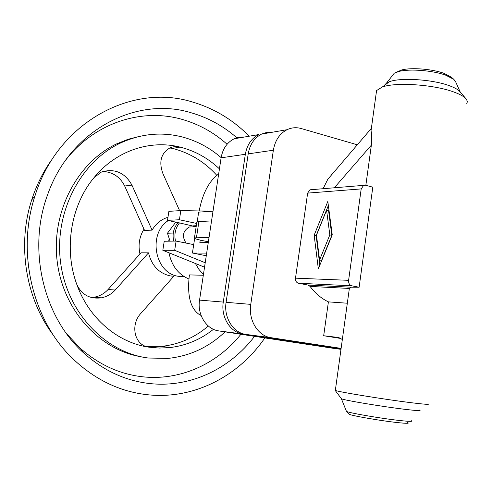<?xml version="1.0" encoding="UTF-8"?>
<svg xmlns="http://www.w3.org/2000/svg" width="492" height="492" viewBox="0 0 492 492"><rect width="100%" height="100%" fill="white"/><g stroke="black" fill="none" stroke-linecap="round" stroke-linejoin="round"><path stroke-width="0.74" d="M411.318 420.715C413.219 421.601 409.596 421.558 400.463 420.592C381.189 418.551 346.528 412.524 346.417 411.251L346.362 411.127M407.425 422.523C410.002 423.514 406.866 423.55 398.016 422.634C379.916 420.752 347.58 415.014 349.166 414.024L346.608 411.386M419.43 410.039C421.853 410.955 417.567 410.777 406.577 409.516C383.286 406.847 341.239 399.793 341.343 398.649L335.077 390.254M428.12 403.926C429.91 404.688 424.731 404.338 412.597 402.874C385.943 399.67 337.42 391.786 335.341 390.396L335.021 390.181L335.39 390.051M466.754 103.707L467.394 101.586L466.441 99.292C464.466 96.703 460.014 94.187 453.083 91.746C433.003 84.446 395.439 82.066 382.296 87.016L376.571 90.553L376.189 93.357M465.746 98.474L460.186 91.986C458.483 89.759 454.713 87.613 448.888 85.54C432.031 79.36 400.697 77.41 389.467 81.672L386.675 82.89L384.123 85.651M460.248 92.053L455.807 82.17L453.919 79.421L445.727 75.196C432.923 70.448 409.824 68.622 399.08 71.42L394.276 73.191L392.001 76.094M451.361 77.207L443.864 73.302C432.314 69.009 411.54 67.373 401.804 69.913L396.527 72.17M371.522 127.293L370.968 128.855L371.017 130.94C371.804 133.48 371.921 138.215 371.355 145.146L365.845 185.324M359.129 287.236L351.7 285.791C349.474 285.059 348.441 283.238 348.607 280.323L361.196 188.91L363.631 185.355L365.507 185.238L372.801 187.163L359.129 287.236L351.091 287.205L349.308 288.816L348.576 294.148M326.583 210.219L316.467 235.17L319.579 259.985L329.831 234.912L326.583 210.219L328.57 210.699L331.836 235.367L321.583 260.403L319.579 259.985M329.831 234.912L331.836 235.367M327.813 201.456L332.248 234.862L318.33 268.847L314.154 235.219L327.813 201.456M328.355 205.515L316.135 235.662L319.831 265.182M314.154 235.219L316.135 235.662M347.327 303.22L328.404 301.873C321.393 298.527 315.292 293.373 310.101 286.424L308.029 285.059L298.472 283.244C296.332 282.562 295.335 280.864 295.501 278.158L307.635 193.11L309.985 189.795L311.688 189.654M340.79 338.465L323.687 335.741L328.404 301.873M323.687 335.741L337.53 337.371L339.812 337.986L342.334 339.56M336.952 168.59L327.82 179.254L323.09 188.713M341.116 348.391L271 337.678C258.017 336.079 248.165 320.12 250.766 304.37L273.361 150.22C275.053 140.448 279.61 133.609 287.027 129.71C291.59 127.551 296.307 127.157 301.166 128.523L357.321 144.796M341.042 348.926L245.883 334.419C233.183 332.85 223.553 317.475 226.099 302.316L248.208 153.873C249.862 144.457 254.327 137.858 261.584 134.076L266.769 132.416L272.174 132.262M331.337 174.279L331.916 174.469M341.036 348.988L243.017 334.05C230.348 332.481 220.748 317.174 223.282 302.082L245.336 154.291C246.99 144.912 251.437 138.344 258.681 134.574L234.155 138.787L239.217 137.176L244.493 137.01M333.379 348.324L218.823 330.913C206.443 329.382 197.077 314.628 199.549 300.108L221.111 157.803C222.722 148.775 227.07 142.434 234.155 138.787M203.319 275.249L189.402 274.911C186.917 295.753 190.472 309.124 200.072 315.028L201.062 315.384M188.885 279.001C178.221 274.364 171.579 265.618 168.959 252.783M168.719 241.185L169.168 238.454M184.156 276.609L178.338 276.283C154.802 273.46 147.514 233.669 168.344 220.539M213.467 329.314C200.49 339.597 185.902 345.692 169.691 347.604L159.353 348.053L148.965 347.174C134.464 345.556 129.783 324.794 141.149 313.072L173.799 276.283L170.257 275.914C158.916 273.257 151.665 265.575 148.516 252.857L115.202 290.046C111.407 294.161 106.776 296.756 101.303 297.838C89.71 299.271 81.518 294.72 76.715 284.179C63.628 248.644 70.922 205.158 94.138 177.507C115.983 150.65 150.152 139.5 180.09 147.096C194.937 150.853 208.054 158.11 219.432 168.861M91.463 297.525L94.359 297.174C99.765 296.123 104.341 293.558 108.099 289.493L141.013 252.808L148.516 252.857M208.331 326.024C194.857 337.506 179.463 344.277 162.151 346.325L145.896 346.411M179.611 210.65L162.987 173.781C158.627 161.917 160.933 153.295 169.9 147.914C173.073 146.511 176.468 146.241 180.09 147.096L172.464 148.418C189.715 152.809 204.487 161.77 216.781 175.293M53.733 335.679C25.848 299.308 16.845 245.317 31.734 199.832C36.66 184.543 43.683 170.687 52.816 158.27M264.85 337.912C238.651 376.22 193.688 399.867 147.323 394.713C119.796 391.65 95.024 379.713 73.013 358.914C32.798 320.901 16.168 252.691 34.914 196.123C57.521 122.028 132.496 82.81 192.692 102.084C214.309 108.504 233.14 119.882 249.18 136.21M254.548 336.344C229.801 368.969 189.807 388.274 149.07 383.477C125.405 380.691 103.886 370.759 84.513 353.668C43.64 317.973 27.072 249.598 47.595 194.795C70.085 129.759 136.739 95.915 191.037 112.736C208.294 117.693 223.731 126.198 237.359 138.24M240.932 334.271C217.107 364.049 179.611 381.275 141.653 376.675C119.076 373.938 98.578 364.431 80.171 348.164L66.537 333.656M65.645 160.164C94.728 122.6 141.788 107.834 181.757 119.292C198.688 124.07 213.799 132.397 227.095 144.267M140.897 356.731C99.384 349.855 62.871 310.04 57.134 260.951C51.199 211.892 77.447 162.286 116.696 143.849L128.061 139.291L139.765 136.321M225.022 331.854C208.836 347.235 189.838 356.085 168.018 358.404L148.369 358.022C105.903 352.862 67.447 313.336 60.694 263.257C53.72 213.22 80.196 161.948 120.263 143.135C140.884 133.639 161.702 131.622 182.717 137.084C196.972 140.946 209.783 147.791 221.136 157.625M148.147 347.032L148.965 347.174C117.895 342.832 88.732 318.379 76.715 284.179M94.138 177.507L101.481 171.997C114.734 168.19 124.888 172.575 131.948 185.14L152.083 230.139C155.743 223.915 160.718 219.733 167.003 217.587L167.957 217.298M152.083 230.139L144.543 230.397L124.685 186.001C120.146 177.003 112.932 172.138 103.037 171.4M172.464 148.418L169.74 147.987M139.956 254.013C138 245.028 139.347 236.738 144.008 229.143M208.387 241.806L202.427 240.582C196.757 239.389 194.1 238.497 194.445 237.894L209.057 237.347M196.843 222.224L198.916 221.523L211.542 220.945M218.663 173.953C209.063 180.995 202.569 193.331 199.186 210.951M203.436 274.444L198.946 269.438L195.392 263.478M204.537 267.181L162.821 250.299L164.23 241.246L176.111 241.08L193.7 244.622M175.484 241.086C174.033 234.204 175.367 228.14 179.488 222.907L167.483 220.355L168.885 211.357L180.828 210.57L213.018 211.234M167.483 220.355L179.408 219.752L180.828 210.57M178.018 222.593C173.639 227.845 172.194 234.02 173.676 241.117M175.779 222.12L167.465 233.22L170.047 241.166M173.276 233.054L167.465 233.22M205.207 262.753L174.685 250.317L176.111 241.08M162.821 250.299L174.685 250.317M195.582 226.689L179.488 222.907M196.652 223.454L179.408 219.752M193.159 226.781L193.479 226.855M186.037 243.079C181.757 236.283 182.827 230.926 189.26 227.015L196.148 226.757M194.66 238.374L192.421 253.023L206.271 255.742M213.011 211.24L198.67 212.113L197.2 221.763M208.264 242.611L199.838 242.697L200.232 240.108M192.421 253.023L206.671 253.109M348.607 280.323L295.501 278.158M307.635 193.11L361.196 188.91M310.101 286.424L349.468 288.453M308.029 285.059L351.091 287.205M298.472 283.244L351.7 285.791M334.332 187.778L371.355 145.146M338.195 337.481L337.53 337.371M226.099 302.316L250.766 304.37M271 337.678L245.883 334.419M273.361 150.22L248.208 153.873M245.336 154.291L221.111 157.803M332.789 348.244L340.987 349.332M243.017 334.05L218.823 330.913M199.549 300.108L223.282 302.082M115.202 290.046L108.099 289.493M124.685 186.001L131.948 185.14M198.916 221.523L196.462 237.587M196.308 225.73L193.307 225.846M346.417 411.251L341.343 398.649M394.276 73.191L386.675 82.89M401.804 69.913L399.08 71.42M335.341 390.396L349.308 288.816M371.017 130.94L376.571 90.553M309.985 189.795L363.631 185.355M287.027 129.71L261.584 134.076M101.303 297.838L94.359 297.174M31.734 199.832L34.914 196.123M80.171 348.164L84.513 353.668M116.696 143.849L120.263 143.135M169.691 347.604L162.151 346.325M194.445 237.894L196.886 221.929M167.003 217.587L167.92 217.538M451.275 77.133L453.919 79.421M389.467 81.672L382.296 87.016M327.82 179.254L370.968 128.855"/></g></svg>
